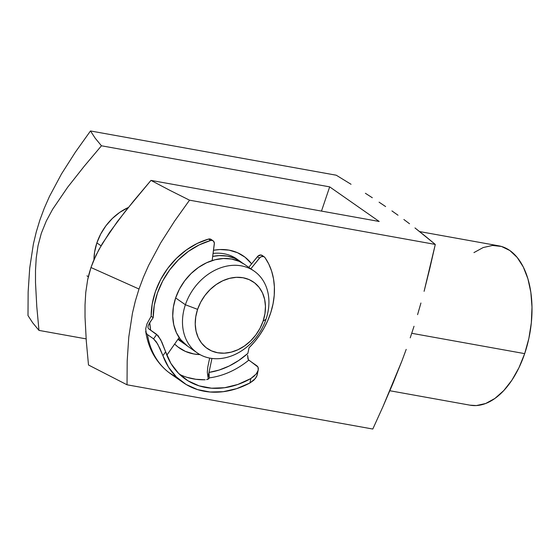 <?xml version="1.0" encoding="UTF-8"?>
<svg xmlns="http://www.w3.org/2000/svg" width="560" height="560" viewBox="0 0 560 560"><rect width="100%" height="100%" fill="white"/><g stroke="black" fill="none" stroke-linecap="round" stroke-linejoin="round"><path stroke-width="0.84" d="M238.574 260.302A49.819 39.62 124.9 0 0 213.087 253.428A49.819 39.62 -55.1 0 1 236.908 259.056L240.205 261.359M213.5 250.278A56.049 44.569 -55.1 0 1 251.608 263.858L245.056 257.215L237.552 252.728L229.04 250.138L219.856 249.543L213.5 250.271M96.88 242.893A49.819 39.62 -55.1 0 1 128.352 207.487L119.728 212.38L112.35 218.477L105.924 225.785L100.702 234.031L96.88 242.893L94.605 252.035L93.954 259.735A49.819 39.62 -55.1 0 1 96.88 242.893L101.024 245.791L96.88 242.893M169.736 190.274L150.976 180.397L125.454 211.113L109.494 232.505L98.987 249.424L93.275 261.359L90.965 267.519L138.999 289.016L143.451 277.102L148.61 265.426L160.685 242.886L174.545 221.179L189.525 200.179L169.736 190.274L189.525 200.179L174.545 221.179L160.685 242.886L148.61 265.426L143.451 277.102L138.999 289.016L135.345 301.028L132.475 313.047L128.779 337.064L127.183 361.067L127.036 384.79L372.799 429.037L383.026 406.476L372.799 429.037L127.036 384.79L88.494 365.001L127.036 384.79L127.183 361.067L128.779 337.064L132.475 313.047L135.345 301.028L138.999 289.016L90.965 267.519L87.619 279.958L85.764 292.432L85.022 304.878L85.022 317.121L86.303 341.208L88.494 365.001L86.303 341.208L85.022 317.121L85.022 304.878L85.764 292.432L87.619 279.958L89.082 273.735L90.965 267.519L95.97 255.311L102.277 243.677L117.299 221.669L133.826 200.753L150.976 180.397L169.736 190.274M389.865 390.747L470.099 405.188A80.962 46.088 -79.8 0 0 524.678 353.633L411.747 333.298L524.678 353.633L518.952 367.724L511.903 380.191L503.79 390.558L494.942 398.426L485.688 403.494L476.385 405.559L469.917 405.16M392.812 383.754L383.026 406.476L401.947 360.864L392.812 383.754M406.203 349.37L401.947 360.864L406.203 349.37M414.022 326.263L410.228 337.841L414.022 326.263M420.938 303.009L417.585 314.65L420.938 303.009M429.94 267.897L424.095 291.326L435.288 244.426L429.94 267.897M425.39 236.236L435.288 244.426L189.525 200.179L435.288 244.426L414.974 227.934L425.39 236.236M409.514 223.734L403.865 219.499L409.514 223.734M398.013 215.222L391.93 210.917L398.013 215.222M385.616 206.563L379.078 202.174L385.616 206.563M372.323 197.743L365.386 193.284L372.323 197.743M351.043 184.282L336.245 175.21L351.043 184.282M473.942 252.602L483.196 247.534L492.499 245.462L501.494 246.47L509.831 250.516L517.188 257.439L523.292 266.987L527.905 278.775L530.845 292.362L532 307.223L531.328 322.791L528.857 338.457L524.678 353.633A80.962 46.088 -79.8 0 0 498.785 245.833L419.594 231.574M28 315.574L28.14 291.949L29.715 268.044L33.376 244.111L36.218 232.148L39.837 220.178L44.275 208.215L49.441 196.483L61.544 173.852L75.446 152.054L90.489 130.963L336.245 175.21L90.489 130.963L95.158 138.152L101.458 145.789L329.679 186.872L379.197 221.48L150.976 180.397L379.197 221.48L329.679 186.872L321.482 211.092L329.679 186.872L101.458 145.789L95.158 138.152L90.489 130.963L75.446 152.054L61.544 173.852L49.441 196.483L44.275 208.215L39.837 220.178L36.218 232.148L33.376 244.111L29.715 268.044L28.14 291.949L28 315.574L32.669 322.763L28 315.574M199.983 354.606L193.893 353.983L185.381 351.393L177.877 346.906L174.636 344.05A56.049 44.569 -55.1 0 0 199.983 354.606M86.128 338.884L38.976 330.4L32.669 322.763L38.976 330.4L36.792 306.684L35.504 282.688L35.497 270.494L36.218 258.09L38.038 245.665L41.328 233.268L46.305 221.011L52.605 209.314L67.669 187.215L84.245 166.222L101.458 145.789L84.245 166.222L67.669 187.215L52.605 209.314L46.305 221.011L41.328 233.268L38.038 245.665L36.218 258.09L35.497 270.494L35.504 282.688L36.792 306.684L38.976 330.4L86.128 338.884M179.837 340.732A49.819 39.62 -55.1 0 1 177.954 339.311A49.819 39.62 124.9 0 0 181.573 341.866M187.53 346.108L180.572 339.535L176.407 332.696L173.761 324.8L172.732 316.155L173.369 307.083L175.644 297.941L185.395 304.752A49.819 39.62 -55.1 0 1 254.24 271.173A49.819 39.62 -55.1 0 1 266.014 319.263L263.102 321.146A40.481 32.193 -55.1 0 1 217.651 352.751A40.481 32.193 -55.1 0 1 197.596 309.358L185.395 304.752A49.819 39.62 124.9 0 0 210.084 358.162A49.819 39.62 124.9 0 0 266.014 319.263A49.819 39.62 -55.1 0 1 197.162 352.842A49.819 39.62 -55.1 0 1 185.395 304.752L175.644 297.941A49.819 39.62 124.9 0 0 187.418 346.031L197.162 352.842M185.388 344.484A49.819 39.62 -55.1 0 1 183.239 343.112A49.819 39.62 -55.1 0 1 178.29 338.828L185.388 344.491M212.702 256.417A49.819 39.62 -55.1 0 1 240.317 261.436A49.819 39.62 -55.1 0 1 242.34 262.983L234.962 258.426L227.402 256.123L219.233 255.591L212.702 256.417M254.24 271.173L244.496 264.355A49.819 39.62 124.9 0 0 175.644 297.941L179.466 289.072L184.688 280.826L191.114 273.518L198.499 267.428L206.549 262.787L214.963 259.777L223.412 258.517L231.574 259.042L239.141 261.345L244.594 264.425M263.102 321.146L264.95 313.719L265.461 306.348L264.635 299.32L262.479 292.908L259.098 287.35L254.604 282.863L249.186 279.622L243.04 277.753L236.404 277.326L229.537 278.355L222.705 280.798L216.16 284.571L210.168 289.52L204.946 295.456L200.697 302.155L197.596 309.358L195.748 316.785L195.23 324.156L196.063 331.184L198.212 337.596L201.593 343.154L206.087 347.641L211.505 350.882L217.651 352.751L224.287 353.178L231.154 352.156L237.993 349.706L244.531 345.94L250.53 340.991L255.752 335.048L259.994 328.349L263.102 321.146L266.014 319.263A49.819 39.62 124.9 0 0 241.325 265.853A49.819 39.62 124.9 0 0 185.395 304.752L197.596 309.358A40.481 32.193 -55.1 0 1 243.04 277.753A40.481 32.193 -55.1 0 1 263.102 321.146M264.936 257.544A69.874 55.566 -55.1 0 1 267.743 320.621L270.893 312.249L273.07 303.73L274.239 295.218L274.386 286.846L273.511 278.754L271.614 271.089L268.744 263.984L264.936 257.544L263.83 256.634L261.569 256.592L260.092 257.453L250.824 268.786L259.469 258.097A4.109 3.269 -55.1 0 1 264.285 256.893A4.109 3.269 -55.1 0 1 264.936 257.544M209.664 358.085L207.781 367.087L209.664 358.085M262.892 256.116L261.079 255.01L258.048 256.025L248.78 267.358L257.425 256.669L259.469 258.097L257.425 256.669A4.109 3.269 124.9 0 1 262.241 255.465L264.285 256.893M211.932 358.442L209.006 372.414L219.163 370.041L229.194 366.009L238.833 360.409L247.849 353.395L249.032 347.76L254.646 341.691L259.679 335.076L264.068 328.02L267.743 320.621A69.874 55.566 -55.1 0 1 249.032 347.76L247.849 353.395A73.983 58.835 124.9 0 1 209.006 372.414L207.998 377.23L207.312 372.225L207.781 367.087L207.312 372.225L207.998 377.23L211.932 358.442M208.873 373.359L209.272 377.867A78.092 62.104 124.9 0 0 248.78 360.143L256.949 365.855L257.985 367.038L258.363 368.578L258.146 370.314L256.291 373.891L250.859 378.525A78.092 62.104 -55.1 0 1 185.423 379.134A78.092 62.104 -55.1 0 1 165.634 351.785L161.868 342.111L158.074 335.678L148.533 328.692L156.702 334.397L153.587 338.856L147.462 334.572L146.279 333.193L145.67 328.916L147 323.792L151.144 316.26L153.188 317.688A69.874 55.566 -55.1 0 1 210.602 240.499L208.558 239.071A69.874 55.566 124.9 0 0 151.144 316.26L153.188 317.688L148.715 324.359M208.32 379.106L209.174 378.287L206.647 379.631L208.32 379.106M186.921 377.307L195.818 379.281L205.177 379.771A78.092 62.104 124.9 0 1 179.62 374.388M166.859 355.173L179.151 337.589L166.859 355.173M211.841 240.205L210.791 239.232L208.558 239.071L210.602 240.499A4.109 3.269 -55.1 0 1 213.15 240.849A4.109 3.269 -55.1 0 1 214.326 243.936L212.156 260.589L214.347 243.103L213.423 241.066L212.142 240.422L210.602 240.499L199.234 244.895L188.384 251.405L178.458 259.798L169.792 269.766L162.715 280.952L157.472 292.964L154.259 305.354L153.188 317.688L149.744 322.609L150.626 330.155A73.983 58.835 124.9 0 1 149.744 322.609L148.106 325.976L147.959 327.586L148.533 328.692L147.952 327.537M148.113 325.948L147.959 327.586M176.638 377.468L168.819 372.47A82.201 65.373 124.9 0 0 170.814 373.94L183.071 382.501A82.201 65.373 -55.1 0 1 162.918 355.677L160.055 348.719L156.338 341.88L153.587 338.856L147.462 334.572A82.201 65.373 124.9 0 0 168.819 372.47A82.201 65.373 -55.1 0 1 147.462 334.572L146.279 333.193L145.67 328.916L147 323.792L151.144 316.26L152.215 303.926L155.435 291.536L160.671 279.524L167.755 268.338L176.414 258.37L186.347 249.977L197.19 243.467L208.558 239.071A4.109 3.269 124.9 0 1 211.106 239.421L213.15 240.849M257.306 373.541L257.124 375.193L255.325 378.595L249.928 382.977A82.201 65.373 -55.1 0 1 183.071 382.501M254.786 375.599L250.859 378.525L249.928 382.977L250.859 378.525L237.874 384.454L224.595 387.723L211.526 388.199L199.171 385.875L188.013 380.821L178.472 373.254L170.912 363.447L165.634 351.785L162.918 355.677L168.581 367.262L176.442 376.999L186.207 384.531L197.54 389.599L210.035 392.007L223.251 391.685L236.705 388.64L249.928 382.977L253.841 380.205L256.445 376.901L257.124 375.193L258.237 369.929L257.985 367.038L248.332 359.667L247.59 355.264L247.982 358.967L248.78 360.143A78.092 62.104 -55.1 0 1 209.272 377.867L209.006 372.414M166.922 370.958L165.144 369.383M166.411 370.524L166.348 370.468C154.952 360.402 148.071 347.347 145.698 331.31L145.691 331.24M208.432 379.043L207.998 377.23M258.146 370.314L256.291 373.891M162.918 355.677L165.634 351.785L160.699 339.724L156.702 334.397L153.587 338.856L157.661 343.994L162.918 355.677M88.319 276.78L86.982 275.849"/></g></svg>
